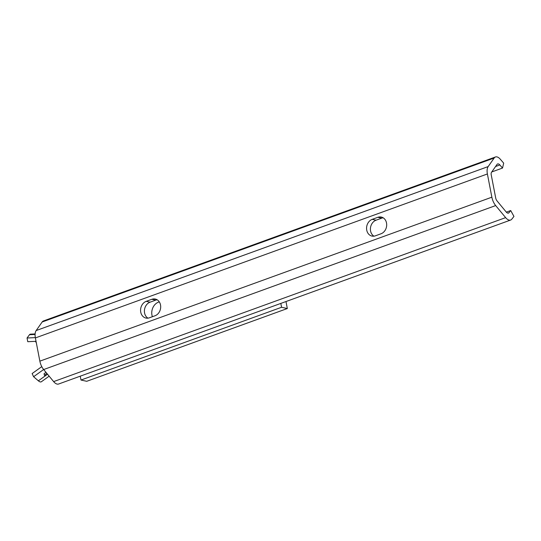 <?xml version="1.0" encoding="UTF-8"?>
<svg xmlns="http://www.w3.org/2000/svg" width="541" height="541" viewBox="0 0 541 541"><rect width="100%" height="100%" fill="white"/><g stroke="black" fill="none" stroke-linecap="round" stroke-linejoin="round"><path stroke-width="0.81" d="M157.161 299.788A8.683 7.161 -77.6 0 0 155.707 300.14L150.053 302.189A8.683 7.161 -77.6 0 0 144.494 309.75A8.683 7.161 -77.6 0 0 147.93 318.155M510.711 210.544L513.95 216.42L511.806 219.152A9.447 4.741 -109.9 0 1 510.623 220.045A9.447 4.741 -109.9 0 1 505.639 217.631L495.678 205.573A10.421 5.227 -109.9 0 1 491.864 197.181L487.394 173.959A10.421 5.227 -109.9 0 1 488.171 166.574L494.163 158.019A9.447 4.741 -109.9 0 1 495.455 156.978A9.447 4.741 -109.9 0 1 500.263 159.182L503.691 163.139L502.528 168.048L499.843 164.958A4.342 2.178 70.1 0 0 497.632 163.943A4.342 2.178 70.1 0 0 497.037 164.417L491.492 172.342A3.476 1.745 70.1 0 0 491.228 174.804L495.705 198.02A3.476 1.745 70.1 0 0 496.976 200.819L506.2 211.984A4.342 2.178 70.1 0 0 508.493 213.093A4.342 2.178 70.1 0 0 509.034 212.687L510.711 210.544L506.329 212.133M383.163 217.8A8.683 7.161 -77.6 0 0 381.709 218.151L376.056 220.201A8.683 7.161 -77.6 0 0 370.49 227.761A8.683 7.161 -77.6 0 0 373.932 236.167M146.219 301.344L151.865 299.295A8.683 7.161 102.4 0 1 155.314 299.045A8.683 7.161 102.4 0 1 160.691 306.997A8.683 7.161 102.4 0 1 155.037 315.755L149.384 317.804A8.683 7.161 102.4 0 1 145.942 318.061A8.683 7.161 102.4 0 1 140.565 310.101A8.683 7.161 102.4 0 1 146.219 301.344L150.053 302.189M510.623 220.045L58.617 384.022A9.447 4.741 -109.9 0 1 53.633 381.601L43.672 369.55A10.421 5.227 -109.9 0 1 39.858 361.151L35.388 337.936A10.421 5.227 -109.9 0 1 36.166 330.551L42.157 321.996A9.447 4.741 -109.9 0 1 43.456 320.955L495.455 156.978M372.215 219.355L377.868 217.306A8.683 7.161 102.4 0 1 381.31 217.056A8.683 7.161 102.4 0 1 386.687 225.009A8.683 7.161 102.4 0 1 381.04 233.766L375.386 235.822A8.683 7.161 102.4 0 1 371.944 236.072A8.683 7.161 102.4 0 1 366.568 228.119A8.683 7.161 102.4 0 1 372.215 219.355L376.056 220.201M502.528 168.048L491.755 171.957M80.251 376.171L80.994 380.039L86.749 381.297L287.325 308.532L285.979 301.54M80.994 380.039L281.57 307.274L287.325 308.532M280.826 303.406L281.57 307.274M41.772 366.636L32.135 373.554L33.596 376.725L43.638 369.51M35.327 337.611L27.05 338.003L27.76 341.709L36.037 341.31M35.091 334.466L29.485 334.73L27.05 338.003M35.273 341.351L36.274 342.534M46.918 373.473L44.382 375.298L44.078 373.709L45.985 372.343M47.54 374.23L38.357 380.823L33.596 376.725M41.556 381.527C40.96 382.304 39.892 382.068 38.357 380.823M35.118 333.939L30.506 334.155A4.937 2.475 70.1 0 0 29.485 334.73M48.961 376.299L49.319 376.38M44.382 375.298L45.66 375.576M152.386 316.715A10.475 8.642 102.4 0 1 156.592 303.143A10.475 8.642 102.4 0 1 159.297 301.892M491.864 197.181L39.858 361.151M487.394 173.959L35.388 337.936M505.639 217.631L53.633 381.601M509.034 212.687L507.81 213.127M499.843 164.958L495.583 166.5M494.163 158.019L42.157 321.996M488.171 166.574L36.166 330.551M495.678 205.573L43.672 369.55M155.707 300.14L151.865 299.295M381.709 218.151L377.868 217.306M49.143 376.171L41.305 381.797"/></g></svg>
